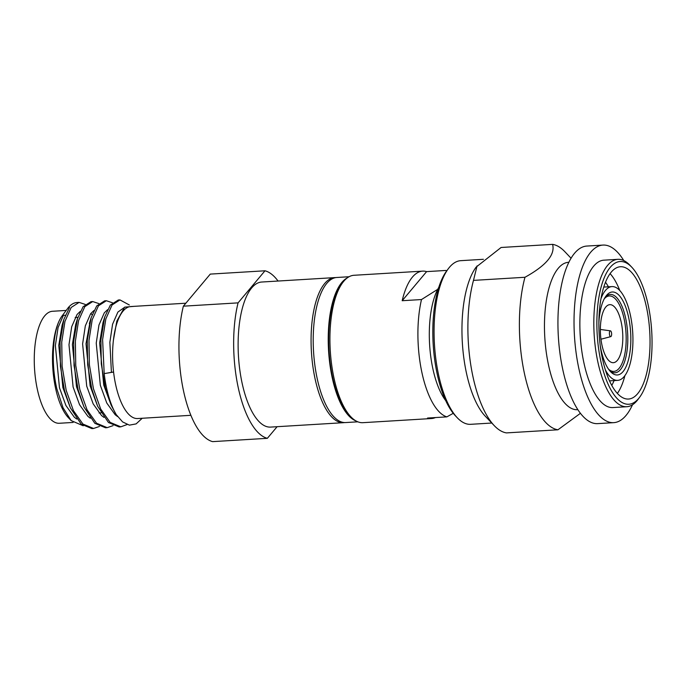 <?xml version="1.0" encoding="UTF-8"?>
<svg xmlns="http://www.w3.org/2000/svg" width="686" height="686" viewBox="0 0 686 686"><rect width="100%" height="100%" fill="white"/><g stroke="black" fill="none" stroke-linecap="round" stroke-linejoin="round"><path stroke-width="1.03" d="M422.619 271.133A73.831 28.186 86.5 0 0 402.185 300.717L426.606 271.622A73.831 28.186 86.5 0 0 422.619 271.133L353.967 275.283A73.831 28.186 86.5 0 0 343.78 281.251A73.831 28.186 86.5 0 0 342.743 282.563A73.831 28.186 86.5 0 0 333.988 378.089A73.831 28.186 86.5 0 0 350.863 416.805A73.831 28.186 86.5 0 0 362.877 422.679L431.528 418.529A73.831 28.186 86.5 0 0 435.43 417.56M445.66 400.521A65.11 24.859 -93.5 0 1 432.883 368.845A65.11 24.859 86.5 0 1 437.694 289.346L421.496 299.55A73.831 28.186 86.5 0 0 421.959 372.772A73.831 28.186 -93.5 0 0 446.86 416.874L453.24 413.306M483.407 259.299L460.743 260.671A81.968 31.29 86.5 0 0 449.441 267.3A81.968 31.29 86.5 0 0 448.292 268.758A81.968 31.29 86.5 0 0 438.568 374.813A81.968 31.29 86.5 0 0 457.305 417.791A81.968 31.29 86.5 0 0 470.639 424.317L491.785 423.039M610.274 267.3A71.507 27.294 86.5 0 0 600.799 361.093A71.507 27.294 86.5 0 0 639.644 397.22A71.507 27.294 86.5 0 0 648.116 304.704A71.507 27.294 86.5 0 0 631.78 267.206A71.507 27.294 86.5 0 0 610.274 267.3M631.78 267.206L629.877 265.199A73.831 28.186 86.5 0 0 617.854 259.325A73.831 28.186 86.5 0 0 607.667 265.302A73.831 28.186 86.5 0 0 597.883 362.139A73.831 28.186 86.5 0 0 626.764 406.721A73.831 28.186 86.5 0 0 637.989 399.441L639.644 397.22M598.895 322.797A41.572 15.864 -93.5 0 1 605.978 296.086A41.572 15.864 -93.5 0 1 606.561 295.349A41.572 15.864 -93.5 0 1 628.556 317.086A41.572 15.864 -93.5 0 1 627.57 362.774A41.572 15.864 -93.5 0 1 610.549 371.666A41.572 15.864 -93.5 0 1 601.047 349.869A41.572 15.864 -93.5 0 1 600.301 345.993M342.743 282.563L341.096 284.784A71.507 27.294 86.5 0 0 332.616 377.3A71.507 27.294 86.5 0 0 348.951 414.798L350.863 416.805M610.772 336.629A2.907 1.106 -93.5 0 0 611.475 332.59A2.907 1.106 86.5 0 0 610.42 330.841A2.907 1.106 86.5 0 0 609.554 334.888A2.907 1.106 -93.5 0 0 610.772 336.629L600.962 339.218M606.347 296.129L609.305 295.958A37.79 14.423 86.5 0 1 624.088 318.776A37.79 14.423 -93.5 0 1 613.867 371.392A37.79 14.423 -93.5 0 1 608.559 369.205M609.305 295.958A37.79 14.423 86.5 0 0 604.297 298.77M621.207 322.214A29.069 11.096 86.5 0 0 609.828 304.661A29.069 11.096 86.5 0 0 601.965 345.135A29.069 11.096 -93.5 0 0 613.335 362.688A29.069 11.096 -93.5 0 0 621.207 322.214M605.155 297.287A39.239 14.981 -93.5 0 1 610.291 294.44A39.239 14.981 -93.5 0 1 625.641 318.141A39.239 14.981 -93.5 0 1 615.025 372.781A39.239 14.981 -93.5 0 1 609.588 370.569M609.477 380.859L617.64 380.37A46.974 17.93 -93.5 0 0 630.348 314.96A46.974 17.93 86.5 0 0 611.972 286.594A46.974 17.93 86.5 0 0 601.039 298.487M617.64 380.37A46.974 17.93 -93.5 0 1 605.352 369.874M614.09 380.584A59.879 22.861 -93.5 0 1 611.758 385.421M608.422 286.808A59.879 22.861 86.5 0 0 605.524 282.28M619.775 290.504A66.276 25.296 86.5 0 0 610.111 273.654M624.92 375.542A66.276 25.296 -93.5 0 1 617.349 393.43M602.531 359.027A66.276 25.296 86.5 0 0 628.462 399.046A66.276 25.296 86.5 0 0 646.384 306.762A66.276 25.296 86.5 0 0 620.461 266.743A66.276 25.296 86.5 0 0 602.531 359.027M626.764 406.721L612.821 407.57A73.831 28.186 -93.5 0 1 583.94 362.98A73.831 28.186 86.5 0 1 603.912 260.174L617.854 259.325M623.788 260.577A88.948 33.957 86.5 0 0 603.003 245.082A88.948 33.957 86.5 0 0 578.933 368.939A88.948 33.957 -93.5 0 0 613.738 422.653A88.948 33.957 -93.5 0 0 632.509 404.766M613.738 422.653L597.643 423.631A88.948 33.957 -93.5 0 1 562.846 369.908A88.948 33.957 86.5 0 1 586.907 246.051L603.003 245.082M568.917 262.284L568.514 262.309A73.831 28.186 86.5 0 0 548.534 365.124A73.831 28.186 -93.5 0 0 577.423 409.705L577.835 409.679M552.582 244.37L501.097 247.483L476.178 267.068A81.968 31.29 86.5 0 0 466.463 373.124A81.968 31.29 -93.5 0 0 485.191 416.11L494.254 425.637A93.022 35.509 -93.5 0 0 506.457 432.9L557.95 429.788A93.022 35.509 -93.5 0 1 524.49 373.75A93.022 35.509 86.5 0 1 524.97 277.273C546.159 265.542 555.36 254.575 552.582 244.37A93.022 35.509 86.5 0 1 564.792 251.633L571.095 258.27M557.95 429.788L580.416 413.324M477.062 265.885L473.486 280.385L524.97 277.273M473.486 280.385A93.022 35.509 86.5 0 0 472.997 376.863A93.022 35.509 -93.5 0 0 494.254 425.637M448.292 268.758L446.637 270.979A79.645 30.407 86.5 0 0 437.196 374.024A79.645 30.407 86.5 0 0 455.393 415.785L457.305 417.791M438.817 287.305A65.11 24.859 86.5 0 0 437.694 289.346M431.528 418.529A73.831 28.186 86.5 0 1 427.55 418.04L446.86 416.874M446.8 270.756A73.831 28.186 86.5 0 0 445.909 270.455L426.606 271.622M402.185 300.717L421.496 299.55M347.262 277.907A72.673 27.74 86.5 0 0 332.23 377.763A72.673 27.74 -93.5 0 0 355.905 420.887M357.835 421.821L345.641 422.559A72.673 27.74 -93.5 0 1 317.215 378.672A72.673 27.74 86.5 0 1 336.869 277.478L349.063 276.741M344.569 422.567A72.673 27.74 -93.5 0 1 343.497 422.687A72.673 27.74 -93.5 0 1 315.071 378.801A72.673 27.74 -93.5 0 1 324.701 283.49A72.673 27.74 -93.5 0 1 334.725 277.607A72.673 27.74 -93.5 0 1 335.806 277.598M238.274 387.796A84.301 32.182 86.5 0 0 267.351 438.32L212.643 441.63A84.301 32.182 -93.5 0 1 183.565 391.106A84.301 32.182 -93.5 0 1 183.359 306.179L210.276 274.1L264.985 270.79L238.068 302.869A84.301 32.182 86.5 0 0 238.274 387.796M190.871 415.313L137.612 418.537A56.098 21.412 86.5 0 1 115.66 384.657A56.098 21.412 -93.5 0 1 113.576 372.061C112.221 360.279 112.247 348.968 113.662 338.129A56.098 21.412 -93.5 0 1 130.837 306.539L185.846 303.212M113.662 338.129L116.886 320.945L124.655 307.148L134.739 306.299M129.337 304.987L119.964 299.911L112.058 304.987L105.841 318.921L102.608 339.579L104.186 373.596A63.369 24.19 86.5 0 0 106.553 387.924A63.369 24.19 86.5 0 0 116.148 414.515L122.597 421.916L129.388 425.14L136.12 423.897L142.225 418.254M119.964 299.911L118.266 300.014L110.352 305.09L104.726 316.975L100.911 339.681L101.288 363.906L105.352 388.002L111.218 405.323L116.148 414.515M112.444 302.758L106.347 300.734L98.432 305.81L92.216 319.745L88.991 340.402L89.369 364.626L93.433 388.722L100.696 409.01L110.163 422.405L120.805 426.829L127.099 424.548M106.347 300.734L104.641 300.837L96.726 305.913L91.109 317.798L87.285 340.505L87.671 364.729L91.735 388.825L97.592 406.146L108.465 422.507L119.098 426.932L120.805 426.829M98.827 303.581L92.721 301.557L84.807 306.633L78.59 320.568L75.366 341.225L75.752 365.449L79.816 389.545L87.071 409.834L96.546 423.228L107.179 427.652L113.044 425.654M92.721 301.557L91.015 301.66L83.1 306.736L77.484 318.621L73.659 341.328L74.045 365.552L78.11 389.648L83.966 406.97L94.84 423.331L105.481 427.755L107.179 427.652M85.201 304.404L79.096 302.38L71.181 307.457L64.964 321.391L61.74 342.048L62.126 366.273L66.19 390.368L73.445 410.657L82.92 424.051L93.562 428.476L99.419 426.478M61.74 316.4C52.916 328.457 50.481 362.405 56.912 389.048L63.026 407.75L71.172 420.612L68.403 417.705A56.098 21.412 86.5 0 1 55.583 388.285A56.098 21.412 -93.5 0 1 61.74 316.4L68.283 307.637L69.483 307.56L63.858 319.444L60.034 342.151L60.419 366.375L64.484 390.471L70.349 407.793L81.214 424.154L91.855 428.579L93.553 428.476M71.172 420.612L83.246 425.792M68.283 307.637A63.369 24.19 -93.5 0 1 77.029 302.509L79.096 302.38M73.102 422.439L59.296 423.271A56.098 21.412 86.5 0 1 37.353 389.391A56.098 21.412 -93.5 0 1 52.53 311.273L66.199 310.441M104.186 373.596L113.576 372.061M267.351 438.32L277.11 426.701M278.062 281.037A84.301 32.182 86.5 0 0 264.985 270.79M238.068 302.869L183.359 306.179M343.497 422.687L270.55 427.095A72.673 27.74 86.5 0 1 242.124 383.208A72.673 27.74 -93.5 0 1 261.786 282.023L334.725 277.607M65.324 315.243L63.404 315.354L63.026 314.702M62.949 314.805L62.563 315.268M105.593 373.39L113.567 371.958M63.404 315.354L58.078 327.531L55.369 345.572L59.468 387.779L65.916 405.503L74.302 417.199L76.686 419.026M92.113 314.797L90.869 313.416M80.322 311.324L77.029 314.531L71.704 326.708L68.986 344.749L73.093 386.955L79.542 404.68L87.928 416.376L90.312 418.203M93.948 310.501L90.646 313.708L85.321 325.884L82.612 343.926L86.71 386.132L93.167 403.857L101.554 415.553L103.929 417.38M107.565 309.678L104.272 312.885L98.947 325.053L96.237 343.103L100.336 385.309L106.784 403.034L115.171 414.73L117.598 416.582M124.02 307.714L117.898 312.061L112.573 324.229L109.863 342.28L111.406 372.086M63.858 319.444L62.1 325.155L58.773 345.367L62.872 387.573L70.349 407.793M77.484 318.621L75.726 324.332L72.399 344.544L76.498 386.75L83.966 406.97M90.243 320.877L86.016 343.72L90.123 385.926L97.592 406.146M104.726 316.975L102.977 322.686L99.642 342.897L103.74 385.103L111.218 405.323M116.877 320.945L113.379 340.35M610.42 330.841L600.37 329.452M610.909 371.572L613.867 371.392M603.809 287.082L611.972 286.594M77.887 317.352L75.177 317.472M100.988 412.835L99.058 412.989M91.109 317.798L89.352 323.509"/></g></svg>
